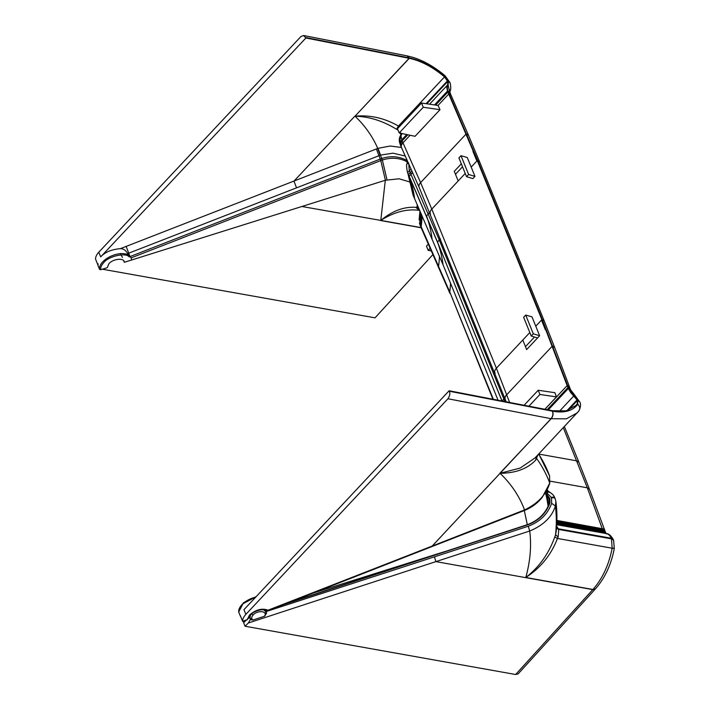 <?xml version="1.0" encoding="UTF-8"?>
<svg xmlns="http://www.w3.org/2000/svg" width="710" height="710" viewBox="0 0 710 710"><rect width="100%" height="100%" fill="white"/><g stroke="black" fill="none" stroke-linecap="round" stroke-linejoin="round"><path stroke-width="1.06" d="M102.391 269.214L375.022 317.84L433.127 254.34M250.364 615.179L250.009 618.188L252.76 619.857C251.278 618.65 251.375 617.052 253.035 615.073C257.224 610.014 267.848 610.848 264.626 615.969L266.055 613.937L265.859 611.701L263.614 609.837M556.889 520.43L603.456 528.906C605.026 530.521 605.053 531.062 603.535 530.53L604.228 532.518L556.764 524.051M547.268 494.976L549.824 498.562L549.975 502.902C546.052 513.463 538.633 520.776 527.716 524.832L286.636 603.438M265.673 610.493L266.587 613.049L264.67 616.191L252.813 620.078L250.328 619.626L248.349 622.998L245.065 626.247L515.629 674.5L518.131 673.897L595.353 588.963L592.814 589.611L595.477 588.83C604.893 578.126 611.177 564.681 614.301 548.475L613.6 540.257L611.47 538.846L612.153 548.218C608.843 565.009 602.444 578.756 592.939 589.477L525.791 577.496C540.603 567.911 551.155 554.9 557.457 538.455L554.776 536.973C548.786 553.676 539.13 567.183 525.791 577.496L525.791 577.496C530.272 561.228 531.586 545.733 529.713 531.018L435.896 561.619L592.814 589.611L515.629 674.5M528.267 526.243C539.946 521.788 547.738 514.138 551.661 503.292L551.51 498.012C553.614 497.453 554.847 497.745 555.211 498.89L555.894 501.446L555.38 506.053C551.901 517.022 543.345 525.338 529.713 531.018L528.267 526.243L434.458 556.844L435.896 561.619L248.349 622.998M546.123 491L548.794 492.057M551.51 498.012L551.262 497.391C553.365 496.831 554.599 497.124 554.963 498.26L554.892 498.003C554.306 497.106 554.466 495.154 549.061 491.781L547.073 489.935M246.317 620.078L243.645 622.732L244.302 621.765L243.645 622.732L245.065 626.247M250.115 618.951L249.37 616.741M420.622 212.423A344.598 185.736 157.9 0 1 419.699 222.904L421.438 228.398M419.938 210.861L419.148 219.709M422.113 215.813A344.625 185.745 -22.1 0 1 421.154 226.694L421.483 228.513L420.737 226.792M556.196 531.479L555.531 534.719L558.149 537.009L557.457 538.455L612.153 548.218C614.683 548.608 614.966 548.573 613.005 548.12M551.661 503.292L555.38 506.053A352.293 189.881 157.9 0 1 555.531 534.719L554.776 536.973M419.228 218.423L419.148 220.002M421.243 226.898L449.767 291.97L492.909 399.233M558.149 537.009L558.752 529.447L556.276 528.275M556.019 527.654L558.495 528.826L611.221 538.224C610.014 535.384 608.248 533.813 605.923 533.512L556.729 524.726M606.296 533.565C608.63 533.521 610.973 535.544 613.351 539.635L611.221 538.224L611.47 538.846L558.752 529.447L556.64 526.163M430.287 247.994L428.192 250.364L426.479 246.139L428.458 243.912M428.192 250.364L431.618 250.976M418.625 207.906L415.811 207.32C404.034 206.539 392.355 210.897 380.782 220.402L385.308 180.269M419.361 210.364L420.045 210.905M419.388 210.373L416.93 207.515A347.456 187.271 -22.1 0 0 417.24 204.764M556.844 522.196L602.976 530.246L556.844 522.019L603.145 530.308L605.337 531.87L606.207 533.627M606.296 533.876L604.228 532.518L605.923 533.512M421.074 227.599L380.782 220.402C394.112 211.988 406.945 208.642 419.282 210.355L415.811 207.32M266.046 613.041L266.587 613.049M252.813 620.078L264.67 616.191M603.535 530.53L603.145 530.308C604.672 530.698 604.734 530.405 603.349 529.429L556.88 521.051M546.416 491.054L548.546 502.92L548.076 506.257A345.504 186.215 157.9 0 0 545.457 492.687M537.55 337.951L531.24 336.034L523.625 317.281L525.702 315.062L532.003 316.864L539.627 335.732L526.651 349.577L522.791 340.028L496.379 368.206L509.62 402.464M474.963 176.399L472.887 178.609L466.541 176.684L458.917 157.931L460.994 155.712L468.618 174.474L474.963 176.399L471.183 167.09L476.88 161.019L472.949 151.425M243.21 621.037L242.616 621.294C242.563 619.076 243.636 616.768 245.855 614.363L447.939 398.754L551.022 418.687L431.582 546.718L268.211 610.653L268.069 610.201C262.07 607.991 255.893 609.588 249.53 615.011L247.231 619.573L242.634 621.374L243.21 621.037L242.634 621.374L240.548 616.191M240.725 616.67L240.424 615.934M410.46 182.177L399.118 178.787L385.397 180.242L380.782 160.611L382.344 159.999C391.139 157.256 399.26 157.789 406.715 161.596L406.28 158.259M123.673 260.721L124.321 262.31C124.463 257.632 113.272 258.6 108.958 263.641L107.263 267.679L100.678 269.756L99.542 269.321A16.871 9.097 -22.1 0 1 110.077 256.612A16.871 9.097 -22.1 0 1 128.634 255.059L129.158 256.913L130.028 256.576L131.11 257.89L131.758 259.966L385.397 180.242M268.211 610.653L265.54 610.414L268.069 610.201L524.539 509.94C537.905 503.497 546.301 494.542 549.744 483.093L549.549 475.78A354.858 191.265 157.9 0 0 548.377 472.78A354.858 191.265 157.9 0 0 538.535 454.196M537.914 454.853L535.766 460.036C527.592 468.751 515.691 473.162 500.044 473.286C511.271 484.042 519.436 496.254 524.539 509.94L524.681 510.392L431.582 546.718M500.035 473.286L520.164 468.059L534.994 457.968L579.005 410.77L577.274 412.856L566.385 418.82L551.182 418.714L499.849 473.286M313.279 593.019L443.83 551.91M536.29 456.583L535.766 460.036M536.76 456.086L536.742 458.669A352.293 189.881 157.9 0 1 549.744 483.093L542.413 497.08C537.807 502.999 531.897 507.437 524.681 510.392M240.379 616.173L238.702 611.993L243.459 602.746L256.212 596.595M99.542 269.321L97.9 265.283L98.184 263.88M128.634 255.059L127.649 253.612C125.874 250.355 123.478 248.704 120.443 248.633C111.408 249.467 104.832 252.219 100.705 256.887L305.886 37.985L409.271 58.318C420.941 60.785 432.692 66.98 444.522 76.902L447.735 81.455L447.655 84.898L429.559 104.201M95.637 259.319L95.566 259.141C95.495 256.922 96.578 254.606 98.796 252.201L100.705 256.887M552.469 411.179L552.628 411.205C553.481 413.965 553.001 416.468 551.182 418.714L551.022 418.687C552.85 416.442 553.33 413.939 552.469 411.179L449.323 391.237C450.273 393.393 449.82 395.905 447.939 398.754M449.323 391.237L449.128 390.766L243.956 609.677L245.855 614.363M242.811 621.454L247.266 619.706L249.281 617.274L247.231 619.573M242.323 604.112L256.026 596.791M547.17 409.723L567.911 387.589L570.547 392.373L577.044 399.908L577.292 403.875L575.987 405.445L566.127 410.833L552.362 410.726L449.128 390.766M443.049 264.768L413.069 195.099L407.922 173.559L438.105 243.708A338.972 182.701 -22.1 0 1 443.049 264.768L498.047 400.227M305.886 37.985L303.587 35.5L300.88 36.6L98.796 252.201M122.457 257.393L120.194 253.452M131.758 259.966L124.321 262.31L124.126 261.466M382.237 160.043L380.418 155.144L382.344 159.999L386.986 179.745M97.776 264.582L97.9 265.283M95.584 259.23L97.794 264.679M438.034 105.444L448.738 94.022L477.28 160.584L541.872 319.669L567.911 387.589M434.511 104.929L447.504 91.066L446.767 87.525L447.655 84.898M447.504 91.066L447.895 92.016L435.647 105.089M448.738 94.022L447.895 92.016M423.267 107.254L399.189 132.947L415.048 136.311L439.996 109.695L438.123 105.453L421.554 103.03L423.267 107.254L439.996 109.695M409.111 58.291L355.036 116.2C370.123 114.816 384.598 118.1 398.452 126.052L399.623 126.433M355.027 116.191L409.271 58.318M449.581 91.439L448.161 85.315L448.25 81.552L450.096 82.804L448.25 81.552M567.672 385.725L568.435 387.687L570.272 388.938L569.571 387.127L567.672 385.725L542.396 319.775L477.794 160.691L448.418 92.122L450.264 93.374L449.572 89.753L449.572 91.35M574.141 395.559L574.399 394.662L570.663 389.896L568.825 388.645L577.567 400.005L577.807 404.283C580.052 406.635 580.354 408.916 578.712 411.125M524.122 405.259L538.189 390.252L554.909 392.701L556.462 396.899L544.863 409.271M471.183 167.09L467.251 157.505L460.994 155.712M399.189 132.947L397.467 128.732L421.554 103.03M401.052 146.358C400.067 144.902 400.476 143.18 402.268 141.192L400.928 135.938L399.481 142.222L400.662 145.612M402.268 141.192L402.978 142.843L410.087 135.264M401.132 134.607L400.981 133.329M402.046 133.56L400.928 135.938M444.522 76.902L398.452 126.052L396.526 129.273C382.974 120.913 369.147 116.555 355.036 116.2C365.02 125.768 372.599 136.506 377.755 148.425L120.443 248.633M556.462 396.899L539.902 394.476L528.923 406.191M538.189 390.252L539.902 394.476M539.627 335.732L533.316 333.824L531.24 336.034M466.541 176.684L468.618 174.474M525.702 315.062L533.316 333.824M401.256 134.447L401.256 134.447C399.526 136.702 398.94 139.293 399.481 142.222M419.086 187.254L401.452 147.485L390.198 146.02L378.031 148.319L380.214 155.224L377.631 148.479M397.848 129.664L396.526 129.273M399.18 126.291L398.612 127.507M398.106 130.303L397.795 130.063A347.456 187.271 157.9 0 1 398.283 130.738M549.824 498.562L549.309 499.077A348.85 188.026 -22.1 0 1 549.7 502.068M549.576 497.941L549.052 498.455L549.7 500.514L549.46 503.017C545.795 513.197 538.5 520.394 527.574 524.592L288.224 602.826M603.349 529.429L603.456 528.906L604.663 530.113M549.451 503.097L549.975 502.902L549.451 503.097C545.555 513.525 538.269 520.723 527.574 524.69L283.707 604.592M549.496 502.955L549.7 500.514M265.584 611.736L434.458 556.844M551.262 497.391L546.833 492.873M265.007 610.325L265.629 610.502M547.499 496.184L549.052 498.455A348.85 188.026 157.9 0 1 549.584 502.636M554.892 498.003L555.211 498.89M555.149 498.624L555.894 501.455C557.164 511.271 557.261 521.309 556.187 531.559L556.187 531.559M547.206 493.068C548.386 491.568 549.114 491.347 549.398 492.394M605.728 532.828L603.598 531.426L556.809 523.075M420.675 226.623L420.054 224.049M420.435 225.008L420.56 225.301A344.598 185.736 -22.1 0 0 421.518 214.455M251.429 613.715L253.035 615.073M438.62 265.664L438.647 265.726A345.85 186.402 -22.1 0 0 439.49 256.115M550.303 481.203L587.312 487.805L602.444 529.181M563.314 427.748L587.312 487.805L589.442 489.217L605.337 531.87M564.397 426.595L578.881 462.254L576.751 460.852L538.837 454.089M493.352 399.313L449.767 291.97A346.187 186.588 157.9 0 0 450.548 283.246M380.782 220.411L301.892 206.495M421.145 227.759L380.622 220.535M604.13 530.512L602.861 530.255M240.335 615.659L242.616 621.294M449.252 94.102L451.036 95.211L450.282 93.436M552.815 346.24L554.696 347.598L569.597 387.198M407.185 162.98A340.782 183.677 157.9 0 0 406.715 161.596L407.629 162.341M131.11 257.89L380.782 160.611L380.24 159.084L381.811 158.472C390.482 155.721 398.603 156.253 406.173 160.07L407.096 160.806L407.087 160.07M549.762 483.59L549.549 475.78M524.308 510.534L527.317 524.672M255.724 597.11A16.871 9.097 157.9 0 0 238.737 612.135M95.566 259.141L97.847 264.768M249.53 615.011L250.763 614.718C253.639 611.221 261.99 608.505 265.54 610.414M552.628 411.205C564.255 413.282 572.65 410.975 577.807 404.283M538.624 454.089A354.858 191.265 -22.1 0 1 548.129 472.159A354.858 191.265 -22.1 0 1 548.253 472.469M413.069 195.099A337.392 181.849 157.9 0 0 408.143 174.145L407.389 172.024C406.493 166.983 406.342 164.312 406.928 164.019L407.895 161.889M413.957 197.291A337.392 181.849 157.9 0 0 409.031 176.328L408.498 174.802L410.149 172.468L439.215 239.838L440.511 239.004M414.613 198.844A337.419 181.858 157.9 0 0 409.697 177.891L409.155 176.364L412.643 172.601L410.788 173.968M431.999 238.462A338.635 182.514 157.9 0 0 427.065 217.42L426.524 215.893L429.727 212.432L428.157 213.515M501.961 400.981L437.564 242.181L407.611 172.61L411.063 169.024M126.158 246.414L130.028 256.576L380.24 159.084L378.954 155.712L380.214 155.224M380.311 155.179L377.897 148.372M100.678 269.756C100.412 267.537 101.415 265.176 103.695 262.7C108.248 256.274 126.025 252.236 129.158 256.913M354.84 116.191L293.976 181.13L296.549 187.839L127.649 253.612M568.435 387.687L568.825 388.645M449.874 92.415L448.028 91.164L448.418 92.122M448.028 91.164C447.043 88.643 447.087 86.691 448.161 85.315M448.001 80.931L444.762 76.636C432.816 66.616 420.941 60.359 409.146 57.865L406.945 55.833M305.69 37.515L409.146 57.865M465.228 173.453L431.786 209.122L420.595 182.594L466.15 133.995M461.322 163.832L454.276 171.341L458.198 180.952M419.37 187.724C418.412 186.304 418.82 184.591 420.595 182.594L402.978 142.843C401.194 144.858 400.786 146.562 401.745 147.973M426.79 103.802L447.735 81.455M447.486 80.834L426.053 103.687M408.995 57.829L407.025 55.841M449.936 82.511L445.108 75.81L444.762 76.636M477.794 160.691L479.641 161.942L468.467 135.228L466.665 134.084M542.396 319.775A5.405 2.911 -22.1 0 1 544.242 321.026L479.641 161.942M577.567 400.005L579.502 401.585M579.005 410.77C580.789 406.626 581.011 403.662 579.662 401.878L577.816 400.626M577.292 403.875L574.505 406.839M577.301 400.529L568.151 410.282M567.006 410.62L577.044 399.908M573.911 395.834L559.249 411.472M552.282 346.125L506.736 394.724C504.952 396.695 504.553 398.452 505.555 399.97M544.943 409.288L567.139 385.601M541.872 319.669L541.473 320.095L545.324 329.653M495.181 373.398C494.204 371.925 494.604 370.194 496.379 368.206L431.786 209.122C430.011 211.11 429.603 212.84 430.579 214.313M529.82 332.529L522.791 340.028M541.473 320.095L535.775 326.174M420.622 182.656C418.847 184.653 418.438 186.366 419.397 187.786L419.077 187.227M407.815 134.785L402.126 140.855C400.342 142.852 399.943 144.583 400.937 146.065M400.546 145.106C399.552 143.624 399.952 141.893 401.736 139.897L406.741 134.554M568.302 388.548L548.262 409.927M506.709 394.662C504.925 396.642 504.535 398.39 505.529 399.916M506.115 401.78L505.174 399.268M401.656 147.769C400.688 146.349 401.097 144.627 402.872 142.603M400.848 133.302L401.061 133.791M401.035 134.731A347.456 187.271 157.9 0 0 399.952 133.116M296.549 187.839L378.954 155.712L376.38 148.967M405.295 156.058L392.932 153.174L380.524 155.099L378.031 148.319M504.872 401.54L503.807 398.922L504.81 398.301M502.156 401.256L503.807 398.922L439.215 239.838L437.564 242.181L502.05 400.999M406.928 164.019L408.703 163.114L409.253 170.276L410.149 172.468L412.013 171.163M407.398 162.847L407.549 161.108M407.469 161.88L407.398 161.383M407.096 160.806L407.505 161.8M462.521 166.788L455.483 174.296M534.497 337.028L525.471 346.658M249.414 616.733L250.231 618.623M265.274 610.272L266.037 613.076M264.91 610.174L265.416 610.289M243.699 621.889L245.012 620.593M419.441 223.02L420.222 225.514M421.483 228.513L449.936 293.408M578.881 462.254L589.442 489.217M549.664 476.091L538.757 453.956M249.281 617.274L250.763 614.718M303.587 35.5L406.874 55.815M445.108 75.81C434.875 67.139 424.332 61.042 413.468 57.51L407.034 55.85M449.146 92.078C450.894 91.004 451.214 87.916 450.096 82.804M468.467 135.228L451.036 95.211M554.696 347.598L544.242 321.026M579.662 401.878L574.399 394.662M505.165 399.242L419.104 187.28M570.663 389.896L570.281 388.938M401.168 134.11L400.431 132.637M400.591 145.461L401.363 147.272M407.389 172.024L407.922 173.559"/></g></svg>
